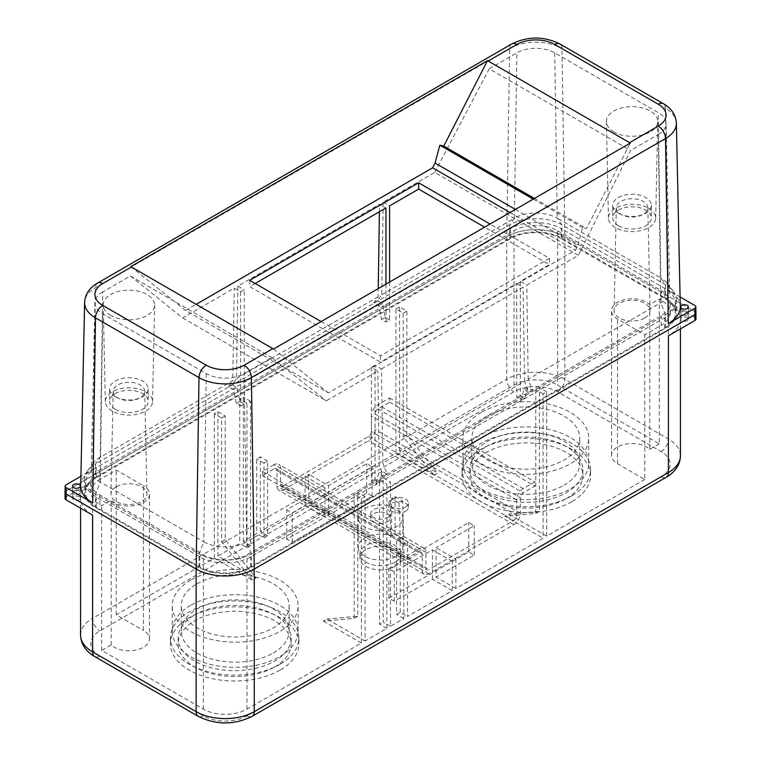 <?xml version="1.0" encoding="UTF-8"?>
<svg xmlns="http://www.w3.org/2000/svg" width="761" height="761" viewBox="0 0 761 761"><rect width="100%" height="100%" fill="white"/><g stroke="black" fill="none" stroke-linecap="round" stroke-linejoin="round"><path stroke-width="0.57" stroke-dasharray="3.81 2.85" d="M511.734 43.957A10.274 5.936 -120 0 0 509.604 48.514L506.74 236.604L66.083 491.016L506.74 236.604A41.104 23.724 180 0 1 564.862 236.604A41.104 23.724 0 0 0 506.74 236.604L506.74 379.225A41.104 23.724 180 0 1 564.862 379.225L668.396 439.002A41.104 23.724 180 0 1 680.429 455.782M695.973 313.132A3.596 2.074 0 0 0 694.917 311.687L564.862 236.604L694.917 311.687L694.917 317.565A3.596 2.074 180 0 1 695.973 319.03M73.712 490.807A3.853 2.226 0 0 0 72.59 492.377A3.853 2.226 0 0 0 74.968 494.431A3.853 2.226 0 0 0 79.163 493.946A3.853 2.226 0 0 0 80.295 492.377A3.853 2.226 0 0 0 77.917 490.322A3.853 2.226 0 0 0 73.712 490.807A3.853 2.226 180 0 1 77.917 490.322A3.853 2.226 180 0 1 80.295 492.377A3.853 2.226 180 0 1 79.163 493.946A3.853 2.226 180 0 1 74.968 494.431A3.853 2.226 180 0 1 72.59 492.377A3.853 2.226 180 0 1 73.712 490.807M681.837 311.687A3.853 2.226 0 0 0 680.705 313.266A3.853 2.226 0 0 0 683.083 315.32A3.853 2.226 0 0 0 687.288 314.835A3.853 2.226 0 0 0 688.41 313.266A3.853 2.226 0 0 0 686.032 311.211A3.853 2.226 0 0 0 681.837 311.687A3.853 2.226 180 0 1 686.032 311.211A3.853 2.226 180 0 1 688.41 313.266A3.853 2.226 180 0 1 687.288 314.835A3.853 2.226 180 0 1 683.083 315.32A3.853 2.226 180 0 1 680.705 313.266A3.853 2.226 180 0 1 681.837 311.687M561.228 238.707A35.967 20.766 0 0 0 510.374 238.707L96.238 477.803A35.967 20.766 0 0 0 85.708 492.481A35.967 20.766 0 0 0 96.238 507.159L199.772 566.935A35.967 20.766 0 0 0 250.626 566.935L664.762 327.839A35.967 20.766 0 0 0 675.292 313.161A35.967 20.766 0 0 0 664.762 298.474L561.228 238.707L561.228 228.633A35.967 20.766 0 0 0 510.374 228.633L96.238 467.73A35.967 20.766 0 0 0 85.708 482.417A35.967 20.766 0 0 0 96.238 497.095L199.772 556.871A35.967 20.766 0 0 0 250.626 556.871L664.762 317.775A35.967 20.766 0 0 0 675.292 303.087A35.967 20.766 0 0 0 664.762 288.409L561.228 228.633M65.027 498.35A3.596 2.074 180 0 1 66.083 496.885L92.604 481.58L92.604 515.13A41.104 23.724 180 0 1 80.571 498.35A41.104 23.724 180 0 1 92.604 481.58M73.712 496.676A3.853 2.226 0 0 0 72.59 498.246A3.853 2.226 0 0 0 74.968 500.3A3.853 2.226 0 0 0 79.163 499.825A3.853 2.226 0 0 0 80.295 498.246A3.853 2.226 0 0 0 77.917 496.191A3.853 2.226 0 0 0 73.712 496.676M694.917 317.565L668.396 302.25A41.104 23.724 180 0 1 680.429 319.03A41.104 23.724 180 0 1 668.396 335.81M681.837 317.565A3.853 2.226 0 0 0 680.705 319.135A3.853 2.226 0 0 0 683.083 321.19A3.853 2.226 0 0 0 687.288 320.704A3.853 2.226 0 0 0 688.41 319.135A3.853 2.226 0 0 0 686.032 317.08A3.853 2.226 0 0 0 681.837 317.565M280.058 664.258A64.219 37.08 180 0 1 210.074 672.296A64.219 37.08 180 0 1 170.426 638.041A64.219 37.08 180 0 1 189.242 611.825A64.219 37.08 180 0 1 259.225 603.787A64.219 37.08 180 0 1 298.864 638.041A64.219 37.08 180 0 1 280.058 664.258M571.758 495.839A64.219 37.08 180 0 1 501.775 503.877A64.219 37.08 180 0 1 462.136 469.623A64.219 37.08 180 0 1 480.942 443.406A64.219 37.08 180 0 1 550.926 435.368A64.219 37.08 180 0 1 590.574 469.623A64.219 37.08 180 0 1 571.758 495.839M395.035 562.217A20.547 11.862 180 0 1 372.633 564.795A20.547 11.862 180 0 1 359.953 553.827A20.547 11.862 180 0 1 365.965 545.447A20.547 11.862 180 0 1 388.367 542.869A20.547 11.862 180 0 1 401.047 553.827A20.547 11.862 180 0 1 395.035 562.217M194.692 614.964A56.514 32.628 180 0 1 256.276 607.896A56.514 32.628 180 0 1 291.159 638.041A56.514 32.628 180 0 1 274.607 661.109A56.514 32.628 180 0 1 213.023 668.187A56.514 32.628 180 0 1 178.131 638.041A56.514 32.628 180 0 1 194.692 614.964M486.393 446.555A56.514 32.628 180 0 1 547.977 439.478A56.514 32.628 180 0 1 582.869 469.623A56.514 32.628 180 0 1 566.308 492.7A56.514 32.628 180 0 1 504.724 499.768A56.514 32.628 180 0 1 469.841 469.623A56.514 32.628 180 0 1 486.393 446.555M280.058 670.127A64.219 37.08 180 0 1 210.074 678.165A64.219 37.08 180 0 1 170.426 643.911A64.219 37.08 180 0 1 189.242 617.694A64.219 37.08 180 0 1 259.225 609.656A64.219 37.08 180 0 1 298.864 643.911A64.219 37.08 180 0 1 280.058 670.127M274.607 666.978A56.514 32.628 0 0 0 291.159 643.911A56.514 32.628 0 0 0 256.276 613.766A56.514 32.628 0 0 0 194.692 620.843A56.514 32.628 0 0 0 178.131 643.911A56.514 32.628 0 0 0 213.023 674.056A56.514 32.628 0 0 0 274.607 666.978M571.758 501.718A64.219 37.08 180 0 1 501.775 509.756A64.219 37.08 180 0 1 462.136 475.501A64.219 37.08 180 0 1 480.942 449.285A64.219 37.08 180 0 1 550.926 441.247A64.219 37.08 180 0 1 590.574 475.501A64.219 37.08 180 0 1 571.758 501.718M566.308 498.569A56.514 32.628 0 0 0 582.869 475.501A56.514 32.628 0 0 0 547.977 445.356A56.514 32.628 0 0 0 486.393 452.424A56.514 32.628 0 0 0 469.841 475.501A56.514 32.628 0 0 0 504.724 505.637A56.514 32.628 0 0 0 566.308 498.569M395.035 566.412A20.547 11.862 180 0 1 372.633 568.99A20.547 11.862 180 0 1 359.953 558.022A20.547 11.862 180 0 1 365.965 549.632A20.547 11.862 180 0 1 388.367 547.064A20.547 11.862 180 0 1 401.047 558.022A20.547 11.862 180 0 1 395.035 566.412M557.594 230.735L661.128 290.502A30.82 17.798 180 0 1 670.156 303.087A30.82 17.798 180 0 1 661.128 315.672L246.992 554.769A30.82 17.798 180 0 1 203.406 554.769L99.872 495.002A30.82 17.798 180 0 1 90.844 482.417A30.82 17.798 180 0 1 99.872 469.832L514.008 230.735A30.82 17.798 180 0 1 557.594 230.735L557.594 385.104L659.311 443.825L659.311 299.102L649.77 304.619A20.547 11.862 0 0 0 626.655 299.197A20.547 11.862 0 0 0 611.521 310.64A20.547 11.862 0 0 0 617.532 319.03L644.786 334.764L661.128 325.327L661.128 315.672M670.156 303.087L670.156 312.742A30.82 17.798 180 0 0 661.128 300.157L659.311 299.102M670.156 312.742A30.82 17.798 180 0 1 661.128 325.327M644.786 317.984A17.979 10.378 0 0 0 650.046 310.517A17.979 10.378 0 0 0 638.85 301.023A17.979 10.378 0 0 0 619.349 303.297A17.979 10.378 0 0 0 614.089 310.517A17.979 10.378 0 0 0 625.085 320.21A17.979 10.378 0 0 0 644.786 317.984M659.311 443.825L649.77 449.332A20.547 11.862 0 0 0 626.655 443.91A20.547 11.862 0 0 0 611.521 455.363A20.547 11.862 0 0 0 617.532 463.753L644.786 479.478L644.786 334.764M644.786 479.478L546.702 536.105L546.702 391.81L543.069 393.903L543.069 538.208L455.877 588.538L455.877 559.183L452.243 561.276L452.243 590.641L407.487 616.486L407.487 541.813L403.853 543.915L403.853 618.579L390.469 626.303L390.469 482.008L386.835 484.101L386.835 628.405L365.061 640.981L365.061 496.676L361.427 498.778L354.16 494.583L354.16 618.322L323.33 621.081L326.964 618.978L365.061 640.981M361.427 498.778L361.427 643.074L246.992 709.138A30.82 17.798 180 0 1 203.406 709.138L101.689 650.417L111.23 644.909A20.547 11.862 0 0 0 134.345 650.322A20.547 11.862 0 0 0 149.479 638.879A20.547 11.862 0 0 0 143.468 630.488L143.468 485.775L116.214 470.041L99.872 479.478L99.872 469.832M390.469 626.303L383.202 622.108L383.202 477.813L390.469 482.008M383.202 477.813L379.568 479.906L379.568 624.21L383.202 622.108M400.219 612.291L400.219 537.618L396.586 539.72L396.586 614.384L400.219 612.291L407.487 616.486M379.568 479.906L386.835 484.101M386.835 628.405L379.568 624.21M273.332 653.033A53.945 31.144 0 0 0 289.132 631.012A53.945 31.144 0 0 0 255.829 602.236A53.945 31.144 0 0 0 197.042 608.99A53.945 31.144 0 0 0 181.242 631.012A53.945 31.144 0 0 0 214.545 659.787A53.945 31.144 0 0 0 273.332 653.033M563.958 485.252A53.945 31.144 0 0 0 579.758 463.23A53.945 31.144 0 0 0 546.455 434.455A53.945 31.144 0 0 0 487.668 441.199A53.945 31.144 0 0 0 471.868 463.23A53.945 31.144 0 0 0 505.171 491.996A53.945 31.144 0 0 0 563.958 485.252M361.427 643.074L323.33 621.081M246.973 547.654L250.607 545.561L250.607 401.256L246.973 403.359L246.973 547.654L239.715 543.459L217.931 556.034L256.029 578.027L252.395 580.129L214.298 558.127L116.214 614.764L143.468 630.488M263.991 537.827L267.625 535.734L267.625 461.071L263.991 463.164L263.991 537.827L256.723 533.632L243.339 541.366L250.607 545.561M395.939 453.261L395.939 308.966L403.206 313.161L403.206 436.9L434.036 475.254L395.939 453.261L308.757 503.601L328.552 515.026L366.697 493.004L372.148 496.153L292.224 542.298L286.773 539.149L324.918 517.128L305.123 505.694L260.357 531.539L267.625 535.734M434.036 475.254L437.67 473.161L399.573 451.168L514.008 385.104A30.82 17.798 180 0 1 557.594 385.104M546.702 536.105L508.605 514.113L504.971 516.215L543.069 538.208M455.877 588.538L436.082 577.114L436.082 547.749L455.877 559.183M452.243 590.641L432.448 579.207L394.303 601.228L388.852 598.089L468.776 551.944L474.227 555.092L436.082 577.114M403.853 618.579L396.586 614.384M190.688 605.318A62.935 36.338 0 0 0 172.252 631.012A62.935 36.338 0 0 0 211.101 664.581A62.935 36.338 0 0 0 279.687 656.705A62.935 36.338 0 0 0 298.122 631.012A62.935 36.338 0 0 0 259.273 597.442A62.935 36.338 0 0 0 190.688 605.318M481.313 437.537A62.935 36.338 0 0 0 462.878 463.23A62.935 36.338 0 0 0 501.727 496.79A62.935 36.338 0 0 0 570.312 488.914A62.935 36.338 0 0 0 588.748 463.23A62.935 36.338 0 0 0 549.899 429.661A62.935 36.338 0 0 0 481.313 437.537M358.174 547.121A22.326 12.889 180 0 0 380.5 560.01A22.326 12.889 180 0 0 402.826 547.121A22.326 12.889 180 0 0 400.029 540.881L403.749 538.731L395.035 533.699L391.316 535.839A22.326 12.889 180 0 0 358.174 547.121L358.174 517.756A22.326 12.889 0 0 0 380.5 530.645A22.326 12.889 0 0 0 402.826 517.756A22.326 12.889 0 0 0 399.706 511.192L399.03 511.582L399.03 503.05L402.607 500.976L403.749 538.731M190.688 580.148A62.935 36.338 0 0 0 172.252 605.842A62.935 36.338 0 0 0 211.101 639.411A62.935 36.338 0 0 0 279.687 631.535A62.935 36.338 0 0 0 298.122 605.842A62.935 36.338 0 0 0 259.273 572.272A62.935 36.338 0 0 0 190.688 580.148M197.042 583.82A53.945 31.144 180 0 1 255.829 577.076A53.945 31.144 180 0 1 289.132 605.842A53.945 31.144 180 0 1 273.332 627.863A53.945 31.144 180 0 1 214.545 634.617A53.945 31.144 180 0 1 181.242 605.842A53.945 31.144 180 0 1 197.042 583.82M481.313 412.367A62.935 36.338 0 0 0 462.878 438.06A62.935 36.338 0 0 0 501.727 471.63A62.935 36.338 0 0 0 570.312 463.753A62.935 36.338 0 0 0 588.748 438.06A62.935 36.338 0 0 0 549.899 404.491A62.935 36.338 0 0 0 481.313 412.367M487.668 416.039A53.945 31.144 180 0 1 546.455 409.285A53.945 31.144 180 0 1 579.758 438.06A53.945 31.144 180 0 1 563.958 460.082A53.945 31.144 180 0 1 505.171 466.835A53.945 31.144 180 0 1 471.868 438.06A53.945 31.144 180 0 1 487.668 416.039M400.029 540.881L399.706 511.192M391.316 535.839L391.877 506.664A22.326 12.889 0 0 0 369.446 506.56A22.326 12.889 0 0 0 358.174 517.756M395.035 533.699L395.035 496.6L391.449 498.674L399.03 503.05M391.877 506.664L391.192 507.064L391.449 498.674M395.035 496.6L402.607 500.976M391.192 507.064L399.03 511.582M365.061 496.676L357.794 492.481L357.794 616.229L326.964 618.978M357.794 492.481L354.16 494.583M357.794 616.229L354.16 618.322M90.844 482.417L90.844 492.063A30.82 17.798 180 0 0 99.872 504.648L101.689 505.694L111.23 500.186A20.547 11.862 0 0 0 134.345 505.608A20.547 11.862 0 0 0 149.479 494.155A20.547 11.862 0 0 0 143.468 485.775M101.689 650.417L101.689 505.694M90.844 492.063A30.82 17.798 180 0 1 99.872 479.478M116.214 486.821A17.979 10.378 0 0 0 110.954 494.032A17.979 10.378 0 0 0 121.95 503.725A17.979 10.378 0 0 0 141.651 501.499A17.979 10.378 0 0 0 146.911 494.032A17.979 10.378 0 0 0 135.715 484.548A17.979 10.378 0 0 0 116.214 486.821M243.339 541.366L243.339 397.061L239.715 399.164L239.715 543.459M217.931 556.034L217.931 411.73L214.298 413.832L221.565 418.027L221.565 541.775L252.395 580.129M214.298 558.127L214.298 413.832M116.214 614.764L116.214 470.041M399.573 451.168L399.573 306.864L406.84 311.059L406.84 434.807L437.67 473.161M395.939 308.966L399.573 306.864M308.757 503.601L308.757 474.236L305.123 476.338L324.918 487.763L286.773 509.784L292.224 512.933L372.148 466.788L366.697 463.649L328.552 485.67L308.757 474.236M305.123 505.694L305.123 476.338M260.357 531.539L260.357 456.876L256.723 458.969L256.723 533.632M250.607 401.256L243.339 397.061M246.973 403.359L239.715 399.164M263.991 463.164L256.723 458.969M267.625 461.071L260.357 456.876M217.931 411.73L225.199 415.925L225.199 539.673L256.029 578.027M225.199 415.925L221.565 418.027M225.199 539.673L221.565 541.775M111.23 644.909L111.23 500.186M403.206 436.9L406.84 434.807M403.206 313.161L406.84 311.059M328.552 515.026L328.552 485.67M366.697 493.004L366.697 463.649M372.148 496.153L372.148 466.788M292.224 542.298L292.224 512.933M286.773 539.149L286.773 509.784M324.918 517.128L324.918 487.763M144.714 391.278A15.781 9.113 180 0 0 134.878 382.945A15.781 9.113 180 0 0 117.774 384.942A15.781 9.113 0 0 0 113.151 391.278A15.781 9.113 0 0 0 122.797 399.782A15.781 9.113 0 0 0 140.091 397.832A15.781 9.113 180 0 0 144.714 391.278L146.911 494.032M649.77 449.332L649.77 304.619M546.702 391.81L539.435 387.615L539.435 511.363L508.605 514.113M543.069 393.903L535.801 389.708L539.435 387.615M535.801 389.708L535.801 513.456L504.971 516.215M535.801 513.456L539.435 511.363M452.243 561.276L432.448 549.842L394.303 571.872L388.852 568.724L468.776 522.579L474.227 525.727L436.082 547.749M432.448 579.207L432.448 549.842M394.303 601.228L394.303 571.872M388.852 598.089L388.852 568.724M468.776 551.944L468.776 522.579M474.227 555.092L474.227 525.727M400.219 537.618L407.487 541.813M396.586 539.72L403.853 543.915M616.286 207.753A15.781 9.113 180 0 0 625.942 216.267A15.781 9.113 180 0 0 643.226 214.317A15.781 9.113 0 0 0 647.849 207.753A15.781 9.113 0 0 0 638.022 199.43A15.781 9.113 0 0 0 620.909 201.427A15.781 9.113 180 0 0 616.286 207.753L614.089 310.517M130.759 266.626L185.598 310.431L328.372 392.857L575.402 250.236L577.837 245.47L582.593 227.625L586.512 228.528L630.241 143.106M273.532 349.052L328.372 392.857M80.704 485.899A40.961 23.648 0 0 1 92.699 469.47L80.913 476.272M185.598 310.431L196.129 304.352M510.041 212.5L575.402 250.236M321.132 321.561L380.5 355.834L549.423 258.312L490.055 224.038M534.393 198.44L586.512 228.528M533.223 199.116L582.593 227.625M515.387 209.418L577.837 245.47M389.584 282.046L389.584 319.972L385.951 322.074L381.594 319.553L378.769 305.76L373.841 302.916L378.122 296.819L378.246 288.59M385.951 284.148L385.951 322.074M255.173 283.482L249.722 286.621L380.5 362.131L516.729 283.482L516.729 397.575L521.085 400.096L523.91 389.556L528.838 392.41L524.557 381.366L382.878 463.154L381.47 368.98L375.049 365.28L375.049 479.373L379.406 481.894L382.231 471.354L387.159 474.198L382.878 463.154M249.722 280.333L249.722 286.621M389.584 319.972L385.218 317.461L382.403 303.668L377.466 300.814L381.756 294.716L383.163 202.169L434.75 172.395L578.36 255.306L526.774 285.09L520.362 281.38L549.423 264.6L484.614 227.187M383.163 202.169L389.584 205.879M95.515 477.385L509.642 238.288A36.985 21.356 180 0 1 561.951 238.288L665.485 298.055A36.985 21.356 180 0 1 676.32 313.161A36.985 21.356 180 0 1 665.485 328.257L251.358 567.354A36.985 21.356 180 0 1 199.049 567.354L95.515 507.577A36.985 21.356 180 0 1 84.68 492.481A36.985 21.356 180 0 1 95.515 477.385L95.515 463.963L509.642 224.856A36.985 21.356 180 0 1 561.951 224.856L665.485 284.633A36.985 21.356 180 0 1 673.095 291.016A36.985 21.356 180 0 1 676.32 299.739A36.985 21.356 180 0 1 665.485 314.835L251.358 553.932A36.985 21.356 180 0 1 199.049 553.932L95.515 494.155A36.985 21.356 180 0 1 84.68 479.059A36.985 21.356 180 0 1 87.905 470.336A36.985 21.356 180 0 1 95.515 463.963L100.214 457.266L102.735 291.948L130.407 275.977L182.64 317.946L234.226 288.162L240.638 291.872L244.271 289.77L244.271 403.872L239.915 401.351L237.09 387.558L232.162 384.714L236.443 378.617L237.86 286.069L379.53 204.271L385.951 207.972M182.64 317.946L326.25 400.857L377.837 371.073L371.416 367.373L375.049 365.28M381.47 368.98L523.14 287.182L516.729 283.482M237.86 286.069L244.271 289.77M434.75 172.395L489.199 68.823L630.593 150.459L578.36 255.306M489.199 68.823L516.871 52.851A26.768 15.458 0 0 1 554.731 52.851L658.265 112.628A26.768 15.458 0 0 1 666.103 123.368L669.67 290.112A30.335 17.513 0 0 0 667.026 283.178A30.335 17.513 0 0 0 660.786 277.946L658.265 112.628M381.756 294.716L514.35 218.169L516.871 52.851M102.735 291.948A26.768 15.458 0 0 0 94.897 302.688L91.33 469.432A30.335 17.513 0 0 1 93.974 462.498A30.335 17.513 0 0 1 100.214 457.266L232.809 380.709L234.226 288.162M379.416 211.748L379.53 204.271M236.443 378.617L378.122 296.819M665.485 328.257L665.485 314.835L660.786 302.707L658.265 134.488L630.593 150.459M658.265 134.488A26.768 15.458 0 0 0 666.103 123.368M613.908 131.948A25.684 14.83 180 0 1 606.384 121.636A25.684 14.83 180 0 1 622.089 107.796A25.684 14.83 180 0 1 650.236 110.973A25.684 14.83 180 0 1 657.751 121.636A25.684 14.83 180 0 1 641.751 135.192A25.684 14.83 180 0 1 613.908 131.948M94.897 302.688A26.768 15.458 0 0 0 102.735 313.808L206.269 373.584A26.768 15.458 0 0 0 244.129 373.584L271.801 357.603L326.25 400.857M130.407 275.977L271.801 357.603M110.764 315.463A25.684 14.83 180 0 1 103.249 305.161A25.684 14.83 180 0 1 118.954 291.311A25.684 14.83 180 0 1 147.092 294.488A25.684 14.83 180 0 1 154.616 305.161A25.684 14.83 180 0 1 138.616 318.716A25.684 14.83 180 0 1 110.764 315.463M561.951 238.288L561.951 224.856L557.252 218.169A30.335 17.513 0 0 0 514.35 218.169L509.642 224.856L509.642 238.288M554.731 52.851L557.252 218.169L660.786 277.946L665.485 284.633L665.485 298.055M520.362 281.38L520.362 395.482L524.719 397.993L527.544 387.463L532.472 390.307L528.191 379.263L660.786 302.707A30.335 17.513 0 0 0 669.67 290.112M528.191 379.263L526.774 285.09M371.416 367.373L371.416 481.475L375.782 483.986L378.598 473.456L383.534 476.3L379.244 465.256L377.837 371.073M379.244 465.256L246.65 541.813L244.129 373.584M524.557 381.366L523.14 287.182M520.362 395.482L516.729 397.575M549.423 258.312L549.423 264.6M380.5 355.834L380.5 362.131M532.472 390.307L528.838 392.41M383.534 476.3L387.159 474.198M371.416 481.475L375.049 479.373M375.782 483.986L379.406 481.894M378.598 473.456L382.231 471.354M199.049 567.354L199.049 553.932L203.748 541.813A30.335 17.513 0 0 0 246.65 541.813L251.358 553.932L251.358 567.354M206.269 373.584L203.748 541.813L100.214 482.036L102.735 313.808M91.33 469.432A30.335 17.513 0 0 0 100.214 482.036L95.515 494.155L95.515 507.577M240.638 291.872L240.638 405.965L236.281 403.454L233.456 389.651L228.528 386.807L232.809 380.709M228.528 386.807L232.162 384.714M377.466 300.814L373.841 302.916M240.638 405.965L244.271 403.872M233.456 389.651L237.09 387.558M236.281 403.454L239.915 401.351M385.218 317.461L381.594 319.553M382.403 303.668L378.769 305.76M66.083 496.885L66.083 491.016A3.596 2.074 0 0 0 65.027 492.453M680.087 296.952L668.301 290.141L665.523 108.29L561.999 48.514A37.042 21.384 0 0 0 509.604 48.514L95.477 287.61A37.042 21.384 0 0 0 84.623 302.469M680.296 306.578A40.961 23.648 0 0 0 668.301 290.141M527.544 387.463L523.91 389.556M524.719 397.993L521.085 400.096M112.228 411.102A23.629 13.641 180 0 1 105.313 401.627A23.629 13.641 180 0 1 119.753 388.89A23.629 13.641 180 0 1 145.636 391.81A23.629 13.641 180 0 1 152.552 401.627A23.629 13.641 180 0 1 137.836 414.089A23.629 13.641 180 0 1 112.228 411.102M115.311 409.323A19.263 11.12 180 0 1 109.67 401.456A19.263 11.12 180 0 1 121.56 391.183A19.263 11.12 180 0 1 142.554 393.589A19.263 11.12 180 0 1 148.195 401.456A19.263 11.12 180 0 1 136.305 411.73A19.263 11.12 180 0 1 115.311 409.323M648.772 208.295A23.629 13.641 180 0 1 655.687 218.103A23.629 13.641 180 0 1 640.971 230.573A23.629 13.641 180 0 1 615.364 227.587A23.629 13.641 180 0 1 608.448 218.103A23.629 13.641 180 0 1 622.898 205.365A23.629 13.641 180 0 1 648.772 208.295M618.446 225.798A19.263 11.12 180 0 1 612.805 217.941A19.263 11.12 180 0 1 624.695 207.658A19.263 11.12 180 0 1 645.689 210.074A19.263 11.12 180 0 1 651.33 217.941A19.263 11.12 180 0 1 639.44 228.214A19.263 11.12 180 0 1 618.446 225.798M618.446 213.223A19.263 11.12 180 0 1 612.805 205.356A19.263 11.12 180 0 1 624.695 195.073A19.263 11.12 180 0 1 645.689 197.489A19.263 11.12 180 0 1 651.33 205.356A19.263 11.12 180 0 1 639.44 215.629A19.263 11.12 180 0 1 618.446 213.223M115.311 396.738A19.263 11.12 180 0 1 109.67 388.871A19.263 11.12 180 0 1 121.56 378.598A19.263 11.12 180 0 1 142.554 381.004A19.263 11.12 180 0 1 148.195 388.871A19.263 11.12 180 0 1 136.305 399.145A19.263 11.12 180 0 1 115.311 396.738M419.368 548.586L274.065 464.695A9.246 5.337 -60 0 1 278.688 464.239A9.246 5.337 -60 0 1 280.6 468.472L280.6 483.986A4.109 2.369 120 0 0 281.446 485.87A4.109 2.369 120 0 0 283.501 485.67L428.814 569.561A4.109 2.369 -60 0 1 426.759 569.761A4.109 2.369 -60 0 1 425.913 567.887L425.913 552.362A9.246 5.337 120 0 0 423.991 548.129A9.246 5.337 120 0 0 419.368 548.586L407.744 555.302L407.744 559.497L419.368 552.781A4.109 2.369 -60 0 1 421.423 552.581A4.109 2.369 -60 0 1 422.279 554.465L422.279 569.979A9.246 5.337 120 0 0 424.191 574.213A9.246 5.337 120 0 0 428.814 573.756L513.818 524.681A9.246 5.337 120 0 0 520.362 513.352L520.362 497.827A4.109 2.369 -60 0 1 523.264 492.795L534.888 486.089L534.888 481.894L523.264 488.6A9.246 5.337 120 0 0 516.729 499.929L516.729 515.454A4.109 2.369 -60 0 1 513.818 520.486L428.814 569.561M274.065 464.695L262.431 471.401L262.431 475.596L274.065 468.89L419.368 552.781M428.814 573.756L283.501 489.865A9.246 5.337 -60 0 1 278.878 490.322A9.246 5.337 -60 0 1 276.966 486.089L276.966 470.564A4.109 2.369 120 0 0 276.119 468.681A4.109 2.369 120 0 0 274.065 468.89M283.501 489.865L368.514 440.781A9.246 5.337 -60 0 0 375.049 429.461L375.049 413.936L520.362 497.827M516.729 499.929L371.416 416.039A9.246 5.337 -60 0 1 377.96 404.709L389.584 397.993L389.584 402.189L377.96 408.904A4.109 2.369 120 0 0 375.049 413.936M371.416 416.039L371.416 431.554L516.729 515.454M283.501 485.67L368.514 436.586A4.109 2.369 120 0 0 371.416 431.554M405.565 507.064A9.76 5.631 0 0 0 408.429 503.078A9.76 5.631 0 0 0 402.398 497.865A9.76 5.631 0 0 0 391.763 499.092A9.76 5.631 0 0 0 388.9 503.078A9.76 5.631 0 0 0 394.93 508.281A9.76 5.631 0 0 0 405.565 507.064M387.406 517.547A9.76 5.631 0 0 0 390.26 513.561A9.76 5.631 0 0 0 384.238 508.358A9.76 5.631 0 0 0 373.594 509.575A9.76 5.631 0 0 0 370.74 513.561A9.76 5.631 0 0 0 376.762 518.764A9.76 5.631 0 0 0 387.406 517.547M389.584 397.993L534.888 481.894M389.584 402.189L534.888 486.089M405.565 511.259A9.76 5.631 0 0 0 408.429 507.273A9.76 5.631 0 0 0 402.398 502.06A9.76 5.631 0 0 0 391.763 503.287A9.76 5.631 0 0 0 388.9 507.273A9.76 5.631 0 0 0 394.93 512.476A9.76 5.631 0 0 0 405.565 511.259M387.406 521.742A9.76 5.631 0 0 0 390.26 517.756A9.76 5.631 0 0 0 384.238 512.553A9.76 5.631 0 0 0 373.594 513.77A9.76 5.631 0 0 0 370.74 517.756A9.76 5.631 0 0 0 376.762 522.959A9.76 5.631 0 0 0 387.406 521.742M262.431 475.596L407.744 559.497M262.431 471.401L407.744 555.302M203.406 715.854L99.872 656.077A30.82 17.798 180 0 1 99.872 630.907L514.008 391.81A30.82 17.798 180 0 1 557.594 391.81L661.128 451.587A30.82 17.798 180 0 1 661.128 476.757L246.992 715.854A30.82 17.798 180 0 1 203.406 715.854A10.274 5.936 -60 0 1 198.269 716.358M246.992 715.854A10.274 5.936 -120 0 0 252.138 716.358M99.872 656.077A10.274 5.936 -60 0 1 94.735 656.591M557.594 391.81A10.274 5.936 120 0 0 564.862 379.225L564.862 236.604L561.999 48.514A10.274 5.936 -60 0 0 559.868 43.957M661.128 451.587A10.274 5.936 120 0 0 668.396 439.002L668.396 302.25M661.128 476.757A10.274 5.936 -120 0 0 666.265 477.261M514.008 391.81A10.274 5.936 60 0 1 506.74 379.225L92.604 618.322A10.274 5.936 60 0 0 99.872 630.907M80.571 635.102A41.104 23.724 180 0 1 92.604 618.322M510.374 238.707L510.374 228.633M664.762 298.474L664.762 288.409M664.762 327.839L664.762 317.775M250.626 566.935L250.626 556.871M199.772 566.935L199.772 556.871M96.238 507.159L96.238 497.095M96.238 477.803L96.238 467.73M661.128 300.157L661.128 290.502M617.532 463.753L617.532 319.03M246.992 709.138L246.992 554.769M203.406 709.138L203.406 554.769M99.872 504.648L99.872 495.002M514.008 385.104L514.008 230.735M97.598 283.054A10.274 5.936 -120 0 0 95.477 287.61L92.699 469.47M66.083 491.016L66.178 484.776M676.377 123.149A37.042 21.384 0 0 0 665.523 108.29A10.274 5.936 -60 0 0 663.402 103.724M694.917 311.687L694.822 305.456M425.913 552.362L280.6 468.472M280.6 483.986L425.913 567.887M368.514 436.586L513.818 520.486M523.264 488.6L377.96 404.709M377.96 408.904L523.264 492.795M520.362 513.352L375.049 429.461M513.818 524.681L368.514 440.781M422.279 569.979L276.966 486.089M276.966 470.564L422.279 554.465M80.571 498.35L80.571 508.186M680.429 319.03L680.429 328.857M170.426 638.041L170.426 643.911M298.864 638.041L298.864 643.911M291.159 638.041L291.159 643.911M178.131 638.041L178.131 643.911M462.136 469.623L462.136 475.501M590.574 469.623L590.574 475.501M582.869 469.623L582.869 475.501M469.841 469.623L469.841 475.501M359.953 553.827L359.953 558.022M401.047 553.827L401.047 558.022M72.59 498.246L72.59 486.089M80.295 498.246L80.295 486.089M680.705 319.135L680.705 306.968M688.41 319.135L688.41 306.968M675.292 313.161L675.292 303.087M85.708 492.481L85.708 482.417M172.252 631.012L172.252 605.842M298.122 631.012L298.122 605.842M289.132 631.012L289.132 605.842M181.242 631.012L181.242 605.842M462.878 463.23L462.878 438.06M588.748 463.23L588.748 438.06M579.758 463.23L579.758 438.06M471.868 463.23L471.868 438.06M402.826 547.121L402.826 517.756M149.479 638.879L149.479 494.155M113.151 391.278L110.954 494.032M611.521 455.363L611.521 310.64M647.849 207.753L650.046 310.517M93.974 462.498L87.905 470.336M667.026 283.178L673.095 291.016M676.32 299.739L676.32 313.161M84.68 479.059L84.68 492.481M105.313 401.627L103.249 305.161M152.552 401.627L154.616 305.161M655.687 218.103L657.751 121.636M608.448 218.103L606.384 121.636M612.805 205.356L612.805 217.941M651.33 205.356L651.33 217.941M109.67 388.871L109.67 401.456M148.195 388.871L148.195 401.456M423.991 548.129L278.688 464.239M281.446 485.87L426.759 569.761M424.191 574.213L278.878 490.322M276.119 468.681L421.423 552.581M408.429 507.273L408.429 503.078M388.9 507.273L388.9 503.078M390.26 517.756L390.26 513.561M370.74 517.756L370.74 513.561"/><path stroke-width="1.14" d="M66.083 491.016A3.596 2.074 0 0 0 65.027 492.481A3.596 2.074 0 0 0 66.083 493.946L196.138 569.038A41.104 23.724 0 0 0 254.26 569.038L694.917 314.626A3.596 2.074 0 0 0 695.973 313.161A3.596 2.074 0 0 0 694.917 311.687M66.083 499.825A3.596 2.074 180 0 1 65.027 498.35L65.027 492.481A3.596 2.074 0 0 0 66.083 493.946L66.083 499.825L92.604 515.13L92.604 651.882A41.104 23.724 180 0 1 80.571 635.102L80.571 508.186M80.913 476.272L66.178 484.776A3.463 1.998 0 0 0 65.17 486.165A3.463 1.998 0 0 0 66.178 487.601L66.083 493.946L196.138 569.038A41.104 23.724 180 0 0 254.26 569.038L694.917 314.626A3.596 2.074 0 0 0 695.973 313.132L695.973 319.03A3.596 2.074 180 0 1 694.917 320.495L668.396 335.81L668.396 472.562L254.26 711.659A41.104 23.724 180 0 1 196.138 711.659L92.604 651.882A10.274 5.936 -60 0 0 94.735 656.591C85.584 651.159 80.866 643.996 80.571 635.102M196.129 304.352L432.629 167.81L435.073 163.044L439.829 145.199L443.739 146.102L487.468 60.68L130.759 266.626L273.532 349.052L630.241 143.106L629.575 142.659L658.265 126.098A26.768 15.458 0 0 0 658.265 104.238L554.731 44.461A26.768 15.458 0 0 0 516.871 44.461L488.182 61.023L629.575 142.659M487.468 60.68L488.182 61.023M131.425 266.997L102.735 283.558A10.274 5.936 -120 0 0 97.598 283.054C89.437 287.829 85.118 294.307 84.623 302.469L80.704 485.899A40.961 23.648 0 0 0 92.699 502.916L95.477 317.851L199.001 377.627A37.042 21.384 0 0 0 251.396 377.627A10.274 5.936 60 0 0 244.129 365.194L272.819 348.633M432.629 167.81L510.041 212.5M490.055 224.038L418.645 182.802L249.722 280.333L321.132 321.561M443.739 146.102L534.393 198.44M439.829 145.199L533.223 199.116M435.073 163.044L515.387 209.418M418.645 182.802L418.645 189.099L389.584 205.879L389.584 282.046M255.173 283.482L385.951 207.972L385.951 284.148M484.614 227.187L418.645 189.099M378.246 288.59L379.416 211.748M681.837 305.399A3.853 2.226 180 0 1 686.032 304.914A3.853 2.226 180 0 1 688.41 306.968A3.853 2.226 180 0 1 687.288 308.547A3.853 2.226 180 0 1 683.083 309.023A3.853 2.226 180 0 1 680.705 306.968A3.853 2.226 180 0 1 681.837 305.399M66.178 487.601L92.699 502.916M79.163 487.658A3.853 2.226 180 0 1 74.968 488.143A3.853 2.226 180 0 1 72.59 486.089A3.853 2.226 180 0 1 73.712 484.51A3.853 2.226 180 0 1 77.917 484.034A3.853 2.226 180 0 1 80.295 486.089A3.853 2.226 180 0 1 79.163 487.658M658.265 126.098A10.274 5.936 60 0 1 665.523 138.531A37.042 21.384 0 0 0 676.377 123.149L680.296 306.578A40.961 23.648 0 0 1 668.301 323.587L694.822 308.281A3.463 1.998 0 0 0 695.83 306.845A3.463 1.998 0 0 0 694.822 305.456L680.087 296.952M102.735 283.558A26.768 15.458 0 0 0 102.735 305.418L206.269 365.194A10.274 5.936 120 0 0 199.001 377.627L196.138 569.038L196.138 711.659A10.274 5.936 -60 0 0 198.269 716.358L94.735 656.591M668.301 323.587L665.523 138.531L251.396 377.627L254.26 569.038L254.26 711.659A10.274 5.936 -120 0 1 252.138 716.358C234.179 725.119 216.219 725.119 198.269 716.358M680.429 328.857L680.429 455.782A41.104 23.724 180 0 1 668.396 472.562A10.274 5.936 -120 0 1 666.265 477.261L252.138 716.358M694.822 308.281L694.917 320.495M92.604 618.322L92.604 515.13M206.269 365.194A26.768 15.458 0 0 0 244.129 365.194M516.871 44.461A10.274 5.936 -120 0 0 511.734 43.957L97.598 283.054M84.623 302.469A37.042 21.384 0 0 0 95.477 317.851A10.274 5.936 120 0 1 102.735 305.418M658.265 104.238A10.274 5.936 -60 0 1 663.402 103.724L559.868 43.957C543.82 36.1 527.782 36.1 511.734 43.957M554.731 44.461A10.274 5.936 -60 0 1 559.868 43.957M680.429 455.782C680.182 464.6 675.464 471.763 666.265 477.261M676.377 123.149C675.854 114.94 671.535 108.471 663.402 103.724M695.83 306.845L695.973 313.132M65.17 486.165L65.027 492.453"/></g></svg>
